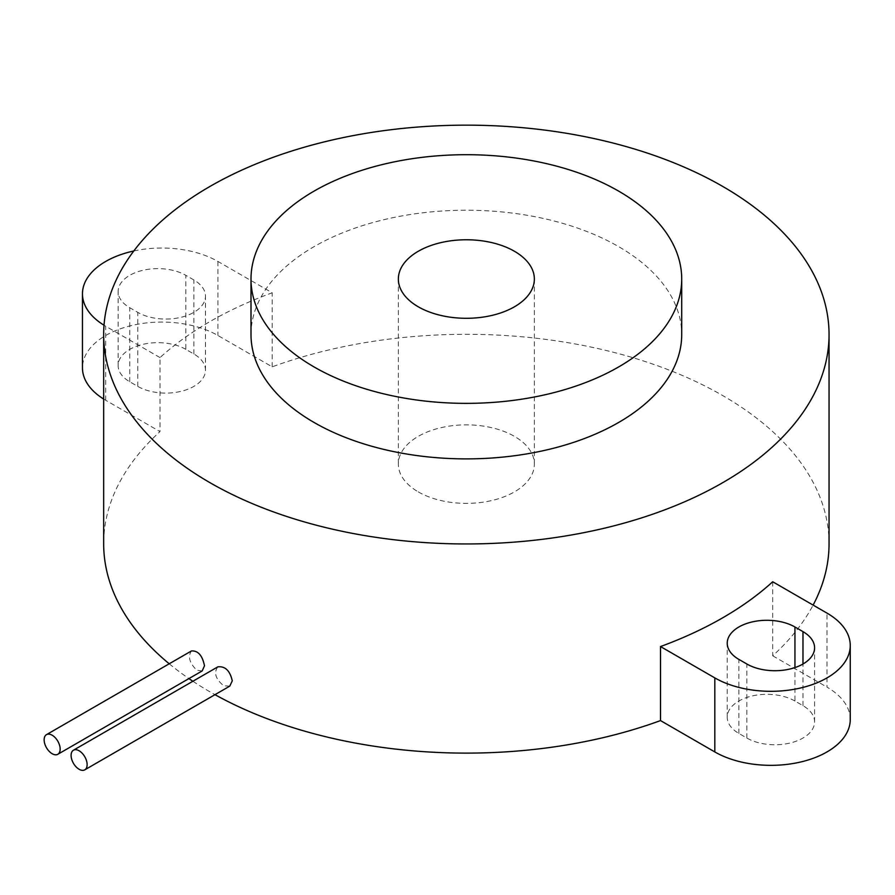 <?xml version="1.0" encoding="UTF-8"?>
<svg xmlns="http://www.w3.org/2000/svg" width="895" height="895" viewBox="0 0 895 895"><rect width="100%" height="100%" fill="white"/><g stroke="black" fill="none" stroke-linecap="round" stroke-linejoin="round"><path stroke-width="0.67" stroke-dasharray="4.47 3.36" d="M229.758 686.141L223.728 685.783C215.55 679.014 213.581 672.704 217.821 666.853M202.203 670.926L196.766 670.221C189.427 662.971 187.659 656.55 191.463 650.945M103.663 399.047A79.342 45.802 0 0 0 105.7 400.266L160.004 431.614A362.699 209.396 0 0 0 103.663 543.712M133.802 250.98A79.342 45.802 180 0 1 217.91 261.452L272.203 292.799A362.699 209.396 0 0 0 160.004 357.586L160.004 431.614M160.004 357.586L105.7 326.228A79.342 45.802 180 0 1 104.021 325.232M850.25 719.535A79.342 45.802 0 0 0 827.014 687.147L827.014 613.12M169.222 663.788A362.699 209.396 0 0 0 188.923 678.589M192.884 681.252A362.699 209.396 0 0 0 209.889 691.779A362.699 209.396 0 0 0 214.99 694.665M829.05 543.712A362.699 209.396 0 0 0 641.189 360.237A362.699 209.396 0 0 0 272.203 366.838L217.91 335.491A79.342 45.802 0 0 0 131.442 325.556A79.342 45.802 0 0 0 82.463 367.879M772.709 581.761L772.709 655.8A362.699 209.396 0 0 0 813.119 605.098M772.709 655.8L827.014 687.147M185.847 349.374A39.671 22.901 0 0 0 142.618 344.407A39.671 22.901 0 0 0 118.129 365.563A39.671 22.901 0 0 0 129.753 381.762L137.763 386.383A39.671 22.901 0 0 0 180.991 391.35A39.671 22.901 0 0 0 205.481 370.194A39.671 22.901 0 0 0 193.868 353.995L185.847 349.374L185.847 275.336L193.868 279.956A39.671 22.901 180 0 1 205.481 296.156A39.671 22.901 180 0 1 180.991 317.311A39.671 22.901 180 0 1 137.763 312.355L129.753 307.723A39.671 22.901 180 0 1 118.129 291.524A39.671 22.901 180 0 1 142.618 270.368A39.671 22.901 180 0 1 185.847 275.336M794.95 701.031A39.671 22.901 0 0 0 751.722 696.064A39.671 22.901 0 0 0 727.232 717.231A39.671 22.901 0 0 0 738.856 733.419L746.866 738.051A39.671 22.901 0 0 0 790.095 743.018A39.671 22.901 0 0 0 814.584 721.851A39.671 22.901 0 0 0 802.972 705.663L794.95 701.031L794.95 667.592M272.203 366.838L272.203 292.799M418.267 491.881A68.009 39.268 0 0 0 492.384 500.394A68.009 39.268 0 0 0 534.36 464.125A68.009 39.268 0 0 0 466.362 424.856A68.009 39.268 0 0 0 398.353 464.125A68.009 39.268 0 0 0 418.267 491.881M251.003 334.562A215.348 124.327 180 0 1 466.362 210.224A215.348 124.327 180 0 1 681.71 334.562M105.7 400.266L105.7 326.228M217.91 261.452L217.91 335.491M129.753 381.762L129.753 307.723M193.868 353.995L193.868 279.956M137.763 386.383L137.763 312.355M738.856 733.419L738.856 659.391M802.972 705.663L802.972 664.012M746.866 738.051L746.866 664.012M118.129 365.563L118.129 291.524M205.481 370.194L205.481 296.156M727.232 717.231L727.232 643.192M814.584 721.851L814.584 647.823M398.353 279.027L398.353 464.125M534.36 279.027L534.36 464.125"/><path stroke-width="1.34" d="M79.107 769.275A11.333 6.545 60 0 1 71.701 759.296A11.333 6.545 60 0 1 73.446 750.211A11.333 6.545 60 0 1 84.779 756.756A11.333 6.545 60 0 1 84.779 769.845A11.333 6.545 60 0 1 79.107 769.275M73.446 750.211L217.821 666.853C225.16 666.014 229.981 670.679 232.286 680.838L229.758 686.141L84.779 769.845M52.156 753.713A11.333 6.545 60 0 1 44.75 743.734A11.333 6.545 60 0 1 46.484 734.65A11.333 6.545 60 0 1 57.817 741.194A11.333 6.545 60 0 1 57.817 754.284A11.333 6.545 60 0 1 52.156 753.713M46.484 734.65L191.463 650.945C198.052 650.531 202.393 655.464 204.485 665.768L202.203 670.926L57.817 754.284M714.814 677.895L660.51 646.548A362.699 209.396 0 0 0 772.709 581.761L827.014 613.12A79.342 45.802 180 0 1 850.25 645.508A79.342 45.802 180 0 1 801.271 687.83A79.342 45.802 180 0 1 714.814 677.895L714.814 751.934L660.51 720.587L660.51 646.548M738.856 659.391A39.671 22.901 180 0 1 727.232 643.192A39.671 22.901 180 0 1 751.722 622.036A39.671 22.901 180 0 1 794.95 626.992L802.972 631.624A39.671 22.901 180 0 1 814.584 647.823A39.671 22.901 180 0 1 790.095 668.979A39.671 22.901 180 0 1 746.866 664.012L738.856 659.391M714.814 751.934A79.342 45.802 0 0 0 801.271 761.858A79.342 45.802 0 0 0 850.25 719.535L850.25 645.508M103.663 334.562A362.699 209.396 180 0 1 466.362 125.155A362.699 209.396 180 0 1 829.05 334.562A362.699 209.396 180 0 1 605.154 528.016A362.699 209.396 180 0 1 209.889 482.629A362.699 209.396 180 0 1 103.663 334.562L103.663 543.712A362.699 209.396 0 0 0 169.222 663.788M188.923 678.589A362.699 209.396 0 0 0 192.884 681.252M214.99 694.665A362.699 209.396 0 0 0 660.51 720.587M104.021 325.232A79.342 45.802 180 0 1 82.463 293.84L82.463 367.879A79.342 45.802 0 0 0 103.663 399.047M813.119 605.098A362.699 209.396 0 0 0 829.05 543.712L829.05 334.562M82.463 293.84A79.342 45.802 180 0 1 133.802 250.98M418.267 306.795A68.009 39.268 180 0 1 398.353 279.027A68.009 39.268 180 0 1 466.362 239.77A68.009 39.268 180 0 1 534.36 279.027A68.009 39.268 180 0 1 492.384 315.308A68.009 39.268 180 0 1 418.267 306.795M314.078 366.95A215.348 124.327 180 0 1 251.003 279.027A215.348 124.327 180 0 1 466.362 154.701A215.348 124.327 180 0 1 681.71 279.027A215.348 124.327 180 0 1 548.769 393.901A215.348 124.327 180 0 1 314.078 366.95M681.71 279.027L681.71 334.562A215.348 124.327 180 0 1 548.769 449.424A215.348 124.327 180 0 1 314.078 422.474A215.348 124.327 180 0 1 251.003 334.562L251.003 279.027M794.95 667.592L794.95 626.992M802.972 664.012L802.972 631.624"/></g></svg>
